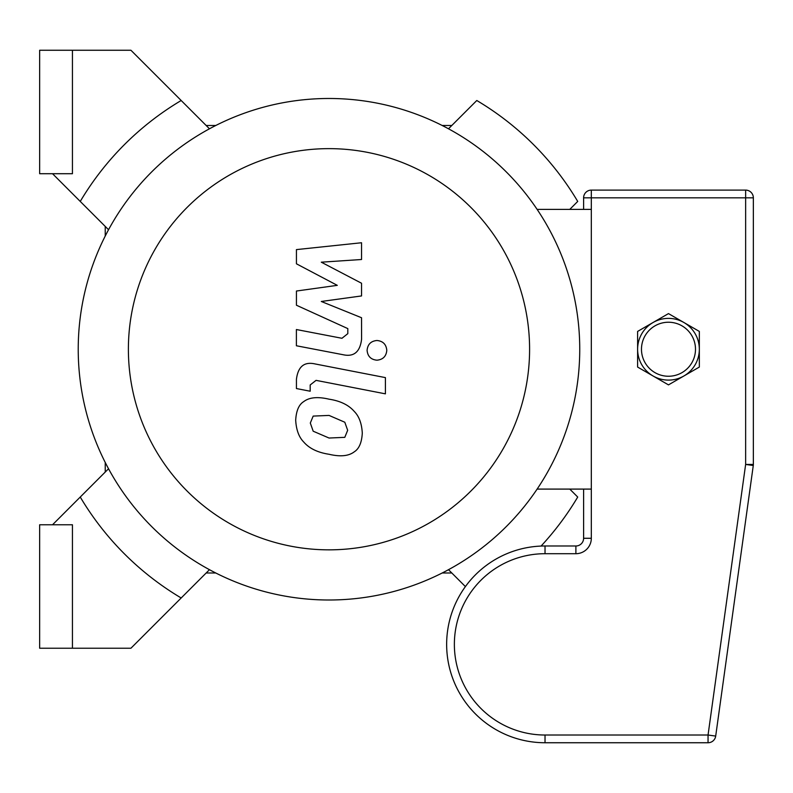 <?xml version="1.0" encoding="UTF-8"?>
<svg xmlns="http://www.w3.org/2000/svg" width="793" height="793" viewBox="0 0 793 793"><rect width="100%" height="100%" fill="white"/><g stroke="black" fill="none" stroke-linecap="round" stroke-linejoin="round"><path stroke-width="1.19" d="M577.72 201.432A289.336 289.336 0 0 0 476.791 100.503A289.336 289.336 0 0 1 577.72 201.432L569.77 209.392M541.064 546.07A289.336 289.336 0 0 0 577.72 497.042A289.336 289.336 0 0 1 541.064 546.07M72.441 173.707L72.441 50.256L39.65 50.256L39.65 173.707L72.441 173.707M72.441 524.778L72.441 648.228L39.65 648.228L39.65 524.778L72.441 524.778M72.441 648.228L130.934 648.228L209.471 569.691M181.181 597.981A289.336 289.336 0 0 1 80.252 497.042L52.526 524.778M52.526 173.707L80.252 201.432A289.336 289.336 0 0 1 181.181 100.503L130.934 50.256L72.441 50.256M181.181 100.503L209.471 128.793M80.252 201.432L108.542 229.732M465.402 586.592L448.501 569.691M577.72 497.042L569.77 489.093M476.791 100.503L448.501 128.793M451.812 572.992L442.187 572.992M442.187 125.482L451.812 125.482M206.17 125.482L215.785 125.482M105.231 236.046L105.231 226.421M80.252 497.042L108.542 468.752M105.231 472.063L105.231 462.438M215.785 572.992L206.17 572.992M328.986 600.004A250.757 250.757 0 0 0 546.149 223.864A250.757 250.757 0 0 0 111.823 223.864A250.757 250.757 0 0 0 328.986 600.004L328.986 600.004M328.986 549.846A200.609 200.609 0 0 0 502.722 248.943A200.609 200.609 0 0 0 155.259 248.943A200.609 200.609 0 0 0 328.986 549.846M537.129 489.093L591.32 489.093M537.129 209.392L591.32 209.392M296.433 263.801L337.293 285.351L296.433 291.031L296.433 305.226L347.81 328.599L347.81 333.655L341.961 338.284L296.394 329.531L296.394 345.768L343.032 354.709C353.866 357.118 360.052 351.973 361.578 339.265L361.539 317.735L321.304 301.479L361.539 295.938L361.539 283.24L321.304 262.186L361.539 259.509L361.539 242.747L296.433 249.607L296.433 263.801M344.796 437.339L347.671 430.282L344.796 422.233L329.045 415.423L313.185 416.087L310.311 423.026L313.185 431.204L329.045 438.033L344.796 437.339M354.293 411.468C348.692 404.985 340.276 400.891 329.045 399.186C317.725 396.51 309.27 397.323 303.689 401.635C298.902 404.589 296.235 410.774 295.69 420.181C296.235 429.846 298.902 437.102 303.689 441.979C309.27 448.451 317.725 452.545 329.045 454.27C340.276 456.927 348.692 456.104 354.293 451.802C359.08 448.798 361.747 442.573 362.292 433.127C361.747 423.502 359.08 416.285 354.293 411.468M385.408 377.607L315.059 363.937C304.225 361.479 298.019 366.604 296.433 379.302L296.433 388.55L310.182 391.217L310.182 384.972L316.06 380.362L385.408 393.843L385.408 377.607M367.09 350.347C367.655 356.344 370.936 359.625 376.943 360.191C382.95 359.625 386.231 356.344 386.796 350.347C386.231 344.34 382.95 341.059 376.943 340.494C370.936 341.059 367.655 344.34 367.09 350.347M637.612 349.237A30.868 30.868 0 0 0 683.913 375.971A30.868 30.868 0 0 0 683.913 322.513A30.868 30.868 0 0 0 637.612 349.237L637.612 331.424L668.479 313.602L683.913 322.513A30.868 30.868 0 0 1 699.337 349.237L699.337 367.06L668.479 384.883L637.612 367.06L637.612 349.237M683.913 322.513L699.337 331.424L699.337 349.237M583.608 489.093L583.608 538.278A7.712 7.712 0 0 1 575.887 545.99A7.712 7.712 0 0 0 583.608 538.278L591.32 538.278L591.32 190.102A7.712 7.712 0 0 0 583.608 197.824L583.608 209.392M753.35 464.44L745.638 464.44L753.281 465.501A7.712 7.712 0 0 0 753.35 464.44L753.35 197.824A7.712 7.712 0 0 0 745.638 190.102L591.32 190.102L745.638 190.102L745.638 197.824L753.35 197.824M715.692 736.082L708.05 735.022L708.05 742.744A7.712 7.712 0 0 0 715.692 736.082L753.281 465.501M545.029 545.99L545.029 553.702L575.887 553.702L575.887 545.99L545.029 545.99A98.372 98.372 0 0 0 446.647 644.362A98.372 98.372 0 0 0 545.029 742.744L708.05 742.744M641.478 349.237A27.002 27.002 0 0 1 681.98 325.854A27.002 27.002 0 0 1 681.98 372.631A27.002 27.002 0 0 1 641.478 349.237M575.887 553.702A15.434 15.434 0 0 0 591.32 538.278M583.608 197.824L745.638 197.824L745.638 464.44L708.05 735.022L545.029 735.022A90.66 90.66 0 0 1 454.369 644.362A90.66 90.66 0 0 1 545.029 553.702M545.029 742.744L545.029 735.022"/></g></svg>
